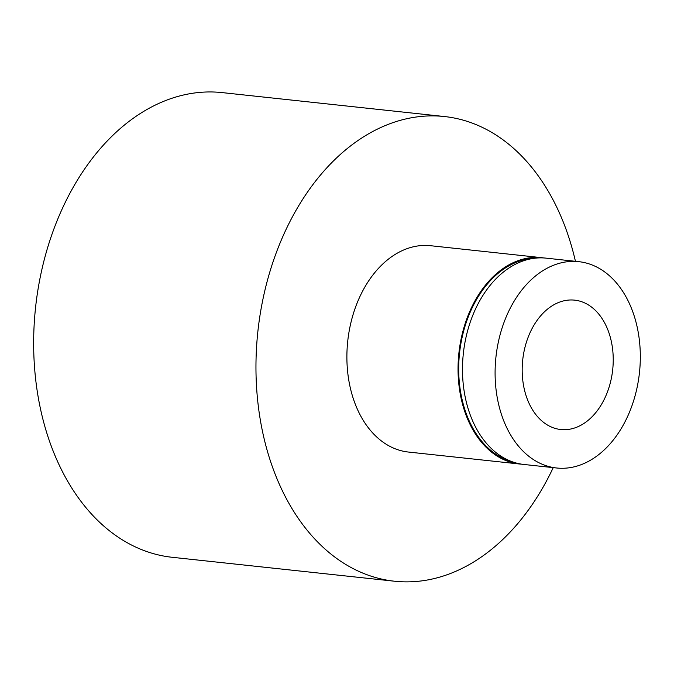 <?xml version="1.0" encoding="UTF-8"?>
<svg xmlns="http://www.w3.org/2000/svg" width="674" height="674" viewBox="0 0 674 674"><rect width="100%" height="100%" fill="white"/><g stroke="black" fill="none" stroke-linecap="round" stroke-linejoin="round"><path stroke-width="1.01" d="M589.118 305.364A65.058 45.259 -83.9 0 1 610.905 380.422A65.058 45.259 -83.9 0 1 560.743 429.515A65.058 45.259 -83.9 0 1 546.294 424.3A65.058 45.259 -83.9 0 1 524.507 349.242A65.058 45.259 -83.9 0 1 574.669 300.149A65.058 45.259 -83.9 0 1 589.118 305.364M543.977 257.974A103.754 72.185 96.1 0 0 541.761 257.687L430.61 245.715A103.754 72.185 96.1 0 0 350.598 324.009A103.754 72.185 96.1 0 0 385.359 443.719A103.754 72.185 96.1 0 0 408.393 452.043L519.553 464.007A103.754 72.185 96.1 0 0 521.777 464.192M541.761 257.687A103.754 72.185 96.1 0 0 461.757 335.981A103.754 72.185 96.1 0 0 496.511 455.691A103.754 72.185 96.1 0 0 519.553 464.007M533.463 258.403A102.827 71.537 96.1 0 0 461.185 341.937A102.827 71.537 96.1 0 0 496.814 454.84A102.827 71.537 96.1 0 0 511.591 461.53M578.814 261.672L546.21 258.159A103.754 72.185 96.1 0 0 466.197 336.452A103.754 72.185 96.1 0 0 500.959 456.163A103.754 72.185 96.1 0 0 524.001 464.479L556.606 467.992A103.754 72.185 96.1 0 0 636.61 389.698A103.754 72.185 96.1 0 0 601.857 269.988A103.754 72.185 96.1 0 0 578.814 261.672A103.754 72.185 96.1 0 0 498.802 339.966A103.754 72.185 96.1 0 0 533.564 459.676A103.754 72.185 96.1 0 0 556.606 467.992M575.436 261.31A233.684 162.577 96.1 0 0 496.409 135.272A233.684 162.577 96.1 0 0 444.511 116.543L222.201 92.608A233.684 162.577 96.1 0 0 42.007 268.943A233.684 162.577 96.1 0 0 120.292 538.56A233.684 162.577 96.1 0 0 172.182 557.288L394.492 581.215A233.684 162.577 96.1 0 0 553.228 467.63M444.511 116.543A233.684 162.577 96.1 0 0 264.318 292.878A233.684 162.577 96.1 0 0 342.594 562.487A233.684 162.577 96.1 0 0 394.492 581.215"/></g></svg>
